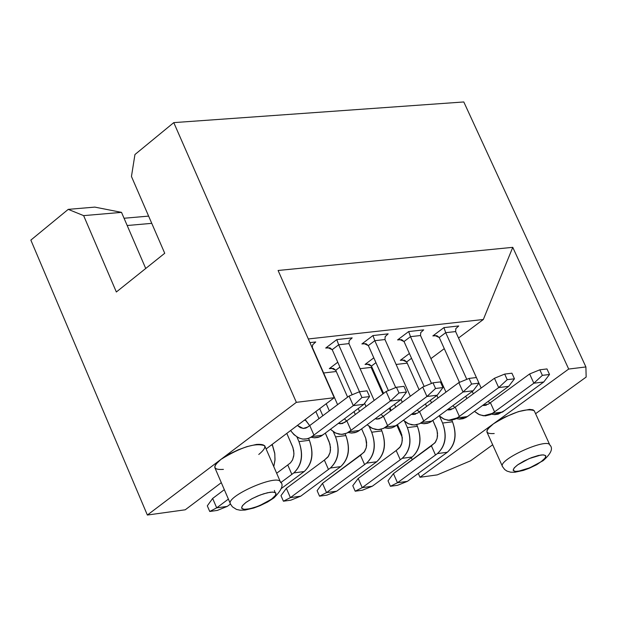 <?xml version="1.0" encoding="UTF-8"?>
<svg xmlns="http://www.w3.org/2000/svg" width="617" height="617" viewBox="0 0 617 617"><rect width="100%" height="100%" fill="white"/><g stroke="black" fill="none" stroke-linecap="round" stroke-linejoin="round"><path stroke-width="0.93" d="M30.85 240.106L68.24 209.364L94.841 207.111L68.24 209.364L83.634 215.626L121.518 212.371L145.728 268.48L121.518 212.371L94.841 207.111L121.518 212.371L83.634 215.626L116.351 291.988L164.731 253.271L131.452 176.485L134.946 154.528L173.77 122.621L463.799 101.959L585.903 366.945L586.15 377.072L535.587 413.698L586.15 377.072L585.903 366.945L463.799 101.959L173.77 122.621L134.946 154.528L131.452 176.485L164.731 253.271L116.351 291.988L83.634 215.626L68.24 209.364L30.85 240.106L147.363 515.041L296.361 402.338L173.77 122.621L296.361 402.338L334.237 397.71L266.104 448.96L334.237 397.71L278.097 270.477L334.237 397.71L296.361 402.338L147.363 515.041L30.85 240.106M124.056 218.248L148.628 216.112L124.056 218.248M127.187 225.513L151.759 223.346L127.187 225.513M492.682 444.78L470.563 460.814L437.268 474.874L420.007 477.265L568.689 369.051L512.766 247.34L483.335 319.49L458.531 338.008L483.335 319.49L512.766 247.34L568.689 369.051L585.903 366.945L568.689 369.051L420.007 477.265L418.295 473.409L420.007 477.265L437.268 474.874L470.563 460.814L492.682 444.78M371.125 367.4L382.926 393.908L371.125 367.4M389.312 408.261L390.507 410.961L389.312 408.261M396.8 425.105L402.261 437.368L396.8 425.105M411.292 457.667L412.264 459.85L411.292 457.667M444.271 348.651L430.905 358.631L444.271 348.651M221.318 482.656L185.239 509.796L147.363 515.041L185.239 509.796L221.318 482.656M278.097 270.477L512.766 247.34L278.097 270.477M407.212 363.151L396.106 364.462L407.212 363.151M371.974 367.3L360.104 368.696L371.974 367.3M336.28 371.496L323.632 372.984L336.28 371.496M308.315 338.964L483.335 319.49L308.315 338.964M494.217 433.527C484.9 434.137 484.638 430.905 493.43 423.833L504.606 417.215L518.442 411.616L529.517 409.372L533.065 409.819L534.415 411.138M223.4 469.383C213.035 470.1 212.202 466.784 220.894 459.426L229.624 453.927L238.185 449.839L246.962 446.623L256.479 444.433C266.775 443.785 267.539 447.14 258.77 454.474M493.43 423.833L488.062 428.707L487.006 430.543L486.921 432.031L502.593 466.737C496.808 460.213 546.863 437.492 549.816 444.942L550.017 445.374L549.816 444.942C546.863 437.492 496.808 460.213 502.593 466.737L504.698 469.529L506.958 471.079L510.652 472.198L514.802 472.26L523.324 470.424L529.247 468.257L536.705 464.701L541.279 461.555C547.372 456.757 547.256 454.575 540.924 455.014L529.255 458.562L517.74 464.825C511.67 469.63 511.817 471.797 518.18 471.326L529.81 467.786L543.107 460.691C551.151 453.611 553.387 448.366 549.816 444.942L534.206 410.675C526 407.922 512.411 412.303 493.43 423.833M230.581 504.197L232.408 506.819L236.519 509.441L240.129 510.213L245.034 510.066L253.734 508.03L260.096 505.655L267.608 501.999L273.956 497.896L271.773 498.945C277.82 493.955 277.311 491.718 270.254 492.235L263.737 493.777L257.721 495.999L251.836 498.798L245.828 502.547C239.82 507.536 240.36 509.758 247.448 509.21L253.957 507.66L259.934 505.454L273.956 497.896C281.807 489.944 283.951 484.584 280.388 481.823L280.619 482.347L280.388 481.823C277.033 473.586 224.272 497.009 230.581 504.197C224.272 497.009 277.033 473.586 280.388 481.823L264.716 445.752C255.477 442.551 240.869 447.109 220.894 459.426L215.827 464.277L214.87 466.128L214.839 467.655L230.342 503.626M541.279 461.555L534.754 465.488L527.257 468.812L520.278 470.918L515.172 471.45L513.151 470.254L514.285 467.802L518.072 464.57L524.01 461.015L531.515 457.644L538.363 455.485L543.284 454.852L545.752 455.693L545.227 457.968L541.279 461.555M275.02 492.381L274.38 490.446M271.773 498.945L265.109 503.048L257.235 506.542L249.746 508.77L244.085 509.372L241.602 508.169L242.45 505.639L246.16 502.277L252.237 498.567L260.112 495.035L267.446 492.752L272.884 492.042L275.807 492.883L275.606 495.22L271.773 498.945M432.856 335.91L443.924 327.612L458.747 325.953L443.924 327.612L432.856 335.91L436.921 335.687L439.258 337.522L434.916 335.509L432.856 335.91M400.31 360.328L409.403 353.51L400.31 360.328L404.351 360.104L406.665 361.932L402.323 359.927L400.31 360.328M329.316 368.634L337.761 362.233L329.316 368.634L333.404 368.403L335.733 370.262L331.352 368.226L329.316 368.634M365.04 364.454L373.809 357.845L365.04 364.454L369.105 364.231L371.426 366.066L367.061 364.053L365.04 364.454M397.595 339.905L408.67 331.56L423.678 329.879L408.67 331.56L397.595 339.905L401.69 339.674L404.027 341.525L410.49 336.658L408.67 331.56L410.49 336.658L420.516 335.525L420.725 332.602L423.678 329.879L420.755 332.548L420.516 335.525L410.49 336.658L404.027 341.525L399.669 339.497L397.595 339.905M361.886 343.947L372.961 335.555L388.162 333.851L372.961 335.555L361.886 343.947L365.997 343.715L368.349 345.582L363.968 343.538L361.886 343.947M325.707 348.05L336.789 339.605L352.184 337.885L336.789 339.605L325.707 348.05L329.848 347.811L332.208 349.685L327.804 347.633L325.707 348.042M309.927 342.612L315.742 341.965L309.927 342.612M439.258 337.522L445.713 332.686L443.932 327.612L445.713 332.686L455.616 331.568L455.809 328.66L458.747 325.953L455.847 328.591L455.616 331.568L445.713 332.679L439.258 337.522L459.472 382.355L439.258 337.522M406.665 361.932L411.539 358.284L406.665 361.932L419.105 389.72L406.665 361.932M312.194 347.757L312.711 344.741L315.742 341.965L312.726 344.718L312.194 347.757M336.782 339.605L338.671 344.772L332.208 349.685L352.16 394.764L332.208 349.685L338.671 344.772L336.789 339.605M338.671 344.772L348.96 343.607L349.183 340.646L352.184 337.885L349.207 340.607L348.96 343.607L338.671 344.772L359.503 391.756L338.671 344.772M368.349 345.582L374.812 340.684L372.961 335.555L374.812 340.692L384.969 339.543L385.185 336.597L388.162 333.851L385.209 336.55L384.969 339.543L374.812 340.684L368.349 345.582L388.394 390.576L368.349 345.582M371.426 366.066L375.954 362.657L371.426 366.066L383.589 393.407L371.426 366.066M335.733 370.262L339.913 367.1L335.733 370.262L347.618 397.132L335.733 370.262M271.064 445.227L272.436 445.05L272.159 444.41L274.812 453.803L274.974 460.351L273.786 466.622L275.028 459.511L274.719 453.109L272.436 445.05L271.071 445.227M290.584 430.55C297.394 439.343 304.52 441.348 311.955 436.566L313.93 435.093L309.749 425.553L306.502 427.805L303.518 428.476L300.294 427.658L297.394 425.422L303.186 428.46L307.775 427.033L309.749 425.553L313.93 435.093L310.258 437.661L307.258 438.834L302.546 439.073L298.636 437.885L293.97 434.653L290.584 430.55M305.469 420.208L304.104 420.378L305.477 420.208L305.191 419.56L309.672 425.614L305.477 420.208M314.138 437.808L319.637 436.867L324.488 433.736L321.133 436.119L318.04 437.414L314.593 437.831L310.991 437.229M466.799 398.597L465.735 396.237L466.799 398.597M474.481 411.392L479.656 414.809L485.247 415.897L490.392 414.647L494.564 411.886L490.392 402.677L488.425 404.112L482.718 405.361L483.844 405.516L488.425 404.112L490.392 402.677L494.564 411.886L492.59 413.328L483.481 415.819L478.53 414.285L474.481 411.392M473.316 393.808L472.252 391.44L473.316 393.808M466.791 379.355L445.713 332.679L466.791 379.355M481.16 388.039L455.616 331.568L481.16 388.039M488.062 401.451L489.96 402.994L488.062 401.451M494.132 414.609L502.485 412.056L504.459 410.621L498.15 414.169L494.819 414.624L491.333 414.154M452.5 421.773L442.597 423.054C447.31 435.941 445.582 446.122 437.422 453.588L435.494 454.999L431.399 445.844L393.438 473.625L435 442.805L437.106 438.409L437.53 433.311L436.674 429.123L432.856 420.432L437.006 430.203L437.53 435.803L437.06 438.579L435.517 442.088L431.399 445.844L435.494 454.999L437.422 453.588C445.389 446.037 447.109 435.864 442.605 423.054L439.474 416.074L442.605 423.054L452.508 421.781L451.821 420.262L452.508 421.781C457.012 434.561 455.284 444.718 447.325 452.253L445.397 453.657L447.325 452.253C455.485 444.795 457.205 434.638 452.508 421.781M426.594 406.441L425.46 403.911L426.594 406.441M319.691 408.655L322.814 415.75L319.691 408.655M330.427 429.293L335.679 433.103L341.44 434.414L346.762 433.173L351.011 430.327L346.831 420.856L342.335 423.555L338.355 423.37L340.268 423.756L344.857 422.329L346.831 420.856L351.011 430.327L347.332 432.887L343.106 434.291L339.088 434.206L334.669 432.586L330.427 429.293M329.339 410.853L326.216 403.749L329.339 410.853M337.599 404.652L312.487 347.726L337.599 404.652M344.409 418.85L346.677 420.971L344.409 418.85M351.081 433.049L356.572 432.108L361.431 428.992L358.084 431.36L355.006 432.64L351.59 433.065L348.011 432.494M359.518 411.385L358.246 408.508L359.518 411.385M367.146 424.735L372.383 428.445L378.098 429.694L383.373 428.453L387.599 425.63L383.419 416.22L379.008 418.889L375.151 418.789L376.864 419.105L381.453 417.686L383.419 416.22L387.599 425.63L383.928 428.167L379.702 429.571L375.699 429.494L371.341 427.928L367.146 424.735M366.043 406.51L364.608 403.294L366.043 406.51M374.195 400.425L348.96 343.607L374.195 400.425M381.021 414.423L383.196 416.39L381.021 414.423M387.545 428.345L392.435 427.643L397.888 424.303L394.548 426.656L391.494 427.936L388.093 428.368L384.538 427.82M395.736 407.073L394.541 404.374L395.736 407.073M403.387 420.239L408.601 423.84L414.277 425.036L419.514 423.786L423.717 420.987L419.545 411.647L417.57 413.105L411.47 414.262L412.989 414.516L417.57 413.105L419.545 411.647L423.717 420.987L420.046 423.517L415.819 424.912L411.84 424.835L407.536 423.324L403.387 420.239M402.261 402.23L401.011 399.43L402.261 402.23M395.721 387.561L374.812 340.684L395.721 387.561M410.313 396.253L384.969 339.543L410.313 396.253M417.161 410.05L419.244 411.871L417.161 410.05M423.532 423.709L429.023 422.768L433.874 419.683L430.543 422.02L427.512 423.285L424.134 423.725L420.593 423.208M404.027 341.525L424.164 386.443L404.027 341.525M430.365 400.286L431.499 402.816L430.365 400.286M439.165 415.789L444.356 419.298L449.994 420.439L455.184 419.19L459.372 416.406L455.199 407.135L453.225 408.577L447.325 409.788L448.644 409.989L453.225 408.577L455.199 407.135L459.372 416.406L457.398 417.856L448.274 420.354L443.261 418.773L439.165 415.789M438.016 397.996L436.882 395.466L438.016 397.996M431.484 383.435L410.49 336.658L431.484 383.435M445.968 392.119L420.516 335.525L445.968 392.119M452.839 405.724L454.829 407.405L452.839 405.724M459.056 419.128L467.424 416.568L469.39 415.125L466.074 417.439L463.058 418.696L459.704 419.144L456.194 418.65M404.575 421.311L407.382 427.612L417.408 426.316L416.714 424.751L417.408 426.316C421.92 439.181 420.192 449.4 412.233 456.981L410.297 458.392L412.233 456.981C420.393 449.484 422.113 439.265 417.408 426.316L407.382 427.612L404.575 421.311M400.927 432.37L397.471 424.612L401.783 434.8L402.307 440.43L401.428 444.51L400.294 446.762L396.176 450.533L400.271 459.75L402.199 458.331C410.166 450.742 411.894 440.499 407.382 427.612C412.087 440.584 410.359 450.819 402.199 458.331L412.233 456.981L402.199 458.331L362.233 487.638L372.267 486.242L410.297 458.392L372.267 486.242L362.233 487.638L400.271 459.75L396.176 450.533L399.777 447.479L401.883 443.052L402.307 437.931L400.927 432.37M391.178 410.459L389.975 407.768L391.178 410.459M381.144 429.278L381.869 430.905C386.381 443.862 384.653 454.143 376.686 461.763L374.75 463.19L376.686 461.763C384.846 454.228 386.574 443.947 381.869 430.905L381.144 429.278M381.861 430.905L371.704 432.216C376.416 445.281 374.689 455.585 366.529 463.136L364.593 464.562L360.498 455.284L322.506 483.358L364.099 452.215L366.205 447.757L366.637 442.605L365.781 438.363L361.639 428.838L365.719 438.186L366.637 445.119L366.166 447.934L364.616 451.49L360.498 455.284L364.593 464.562L366.529 463.136C374.496 455.5 376.223 445.196 371.704 432.224L369.182 426.524L371.704 432.224L381.869 430.905M355.307 414.524L354.035 411.655L355.307 414.524M286.797 433.396L292.967 447.657L293.931 453.21L293.715 456.133L292.481 460.051L290.453 462.873L287.753 464.971L291.849 474.373L293.785 472.931C301.752 465.21 303.479 454.775 298.96 441.625L296.924 436.952L298.96 441.625L309.387 440.276L308.623 438.525L309.387 440.276C313.906 453.402 312.179 463.822 304.212 471.527L302.276 472.961L304.212 471.527L293.785 472.931L291.849 474.373L287.753 464.971L290.561 462.765L292.628 459.734L293.877 454.868L293.723 450.695L292.504 446.461L286.797 433.396M345.104 433.836L345.859 435.563C350.379 448.605 348.651 458.955 340.684 466.614L338.748 468.048L340.684 466.614C348.844 459.033 350.572 448.682 345.859 435.563L345.104 433.836M329.116 441.703L325.336 433.103L329.972 444.163L330.496 449.87L330.026 452.701L328.483 456.279L324.357 460.097L328.452 469.437L330.388 468.002C338.363 460.328 340.09 449.955 335.571 436.89L333.303 431.73L335.571 436.89L345.859 435.563L335.571 436.89C340.283 450.04 338.556 460.405 330.388 468.002L340.684 466.614L330.388 468.002L290.406 497.618L300.695 496.184L338.748 468.048L300.695 496.184L290.406 497.618L328.452 469.437L324.357 460.097L327.966 457.012L330.072 452.523L330.496 447.333L329.116 441.703M318.974 418.627L315.858 411.539L318.974 418.627M228.39 499.107L216.698 507.86L227.264 506.395L230.473 503.996L227.264 506.395L216.698 507.86L228.39 499.107M212.657 498.436L224.333 489.667L212.657 498.436L216.698 507.86L209.734 511.478L217.361 510.413L227.264 506.395L217.361 510.413L209.734 511.478L216.698 507.86L212.657 498.436L207.312 505.832L212.657 498.436M322.514 435.209L311.955 436.566L322.514 435.209M324.488 433.736L363.86 404.312L353.302 405.624L313.93 435.093L353.302 405.624L349.068 396.045L309.749 425.553L349.068 396.045L353.302 405.624L363.86 404.312L324.488 433.736M502.485 412.056L492.59 413.328L502.485 412.056M504.459 410.621L543.739 381.992L533.852 383.219L494.564 411.886L533.852 383.219L529.625 373.964L490.392 402.677L529.625 373.964L533.852 383.219L543.739 381.992L504.459 410.621M437.422 453.588L447.325 452.253L437.422 453.588M435.494 454.999L397.471 482.741L407.382 481.36L445.397 453.657L407.382 481.36L397.471 482.741L435.494 454.999M393.438 473.625L397.471 482.741L390.422 486.289L397.579 485.294L407.382 481.36L397.579 485.294L390.422 486.289L397.471 482.741L393.438 473.625L388.008 480.828L393.438 473.625M359.456 430.458L349.037 431.8L359.456 430.458M361.431 428.992L400.788 399.731L390.368 401.027L351.011 430.327L390.368 401.027L386.134 391.51L346.831 420.856L386.134 391.51L390.368 401.027L400.788 399.731L361.431 428.992M395.913 425.769L385.625 427.087L395.913 425.769M397.888 424.303L437.229 395.212L426.949 396.484L387.599 425.63L426.949 396.484L422.714 387.036L383.419 416.22L422.714 387.036L426.949 396.484L437.229 395.212L397.888 424.303M431.9 421.133L421.743 422.444L431.9 421.133M433.874 419.683L473.193 390.746L463.043 392.003L423.717 420.987L463.043 392.003L458.817 382.625L419.545 411.647L458.817 382.625L463.043 392.003L473.193 390.746L433.874 419.683M467.424 416.568L457.398 417.856L467.424 416.568M469.39 415.125L508.693 386.342L498.675 387.584L459.372 416.406L498.675 387.584L494.448 378.267L455.199 407.135L494.448 378.267L498.675 387.584L508.693 386.342L469.39 415.125M358.199 478.46L396.176 450.533L358.199 478.46L362.233 487.638L355.199 491.201L362.449 490.191L372.267 486.242L362.449 490.191L355.199 491.201L362.233 487.638L358.199 478.46L352.785 485.702L358.199 478.46M366.529 463.136L376.686 461.763L366.529 463.136M364.593 464.562L326.547 492.597L336.712 491.186L374.75 463.19L336.712 491.186L326.547 492.597L364.593 464.562M322.506 483.358L326.547 492.597L319.529 496.168L326.871 495.15L336.712 491.186L326.871 495.15L319.529 496.168L326.547 492.597L322.506 483.358L317.115 490.638L322.506 483.358M276.663 473.247L287.753 464.971L276.663 473.247M280.735 482.641L291.849 474.373L280.735 482.641M281.013 488.764L302.276 472.961L281.013 488.764M298.96 441.618C303.68 454.86 301.952 465.295 293.785 472.931L304.212 471.527C312.372 463.907 314.099 453.487 309.387 440.276L298.96 441.625M286.357 488.317L324.357 460.097L286.357 488.317L290.406 497.618L283.404 501.205L290.838 500.171L300.695 496.184L290.838 500.171L283.404 501.205L290.406 497.618L286.357 488.317L280.982 495.636L286.357 488.317M207.312 505.832L209.734 511.478L207.312 505.832M363.86 404.312L369.56 396.584L361.94 397.525L353.302 405.624L361.94 397.525L359.387 391.772L349.068 396.045L359.387 391.772L367.015 390.846L369.56 396.584L363.86 404.312M543.739 381.992L549.516 374.48L542.374 375.36L533.852 383.219L542.374 375.36L539.836 369.807L529.625 373.964L539.836 369.807L546.978 368.935L549.516 374.48L543.739 381.992M388.008 480.828L390.422 486.289L388.008 480.828M400.788 399.731L406.503 392.05L398.983 392.975L390.368 401.027L398.983 392.975L396.438 387.26L386.134 391.51L396.438 387.26L403.958 386.342L406.503 392.05L400.788 399.731M437.229 395.212L442.967 387.569L435.54 388.486L426.949 396.484L435.54 388.486L432.995 382.81L422.714 387.036L432.995 382.81L440.422 381.908L442.967 387.569L437.229 395.212M473.193 390.746L478.946 383.149L471.619 384.052L463.043 392.003L471.619 384.052L469.074 378.422L458.817 382.625L469.074 378.422L476.401 377.527L478.946 383.149L473.193 390.746M508.693 386.342L514.462 378.792L507.228 379.679L498.675 387.584L507.228 379.679L504.683 374.087L494.448 378.267L504.683 374.087L511.917 373.2L514.462 378.792L508.693 386.342M352.785 485.702L355.199 491.201L352.785 485.702M317.115 490.638L319.529 496.168L317.115 490.638M280.982 495.636L283.404 501.205L280.982 495.636M369.56 396.584L367.015 390.846L359.387 391.772L361.94 397.525L369.56 396.584M549.516 374.48L546.978 368.935L539.836 369.807L542.374 375.36L549.516 374.48M406.503 392.05L403.958 386.342L396.438 387.26L398.983 392.975L406.503 392.05M442.967 387.569L440.422 381.908L432.995 382.81L435.54 388.486L442.967 387.569M478.946 383.149L476.401 377.527L469.074 378.422L471.619 384.052L478.946 383.149M514.462 378.792L511.917 373.2L504.683 374.087L507.228 379.679L514.462 378.792M303.186 428.46L305.654 428.152M483.844 405.516L486.304 405.199M340.268 423.756L342.736 423.439M376.864 419.105L379.332 418.789M412.989 414.516L415.449 414.2M448.644 409.989L451.104 409.673"/></g></svg>

